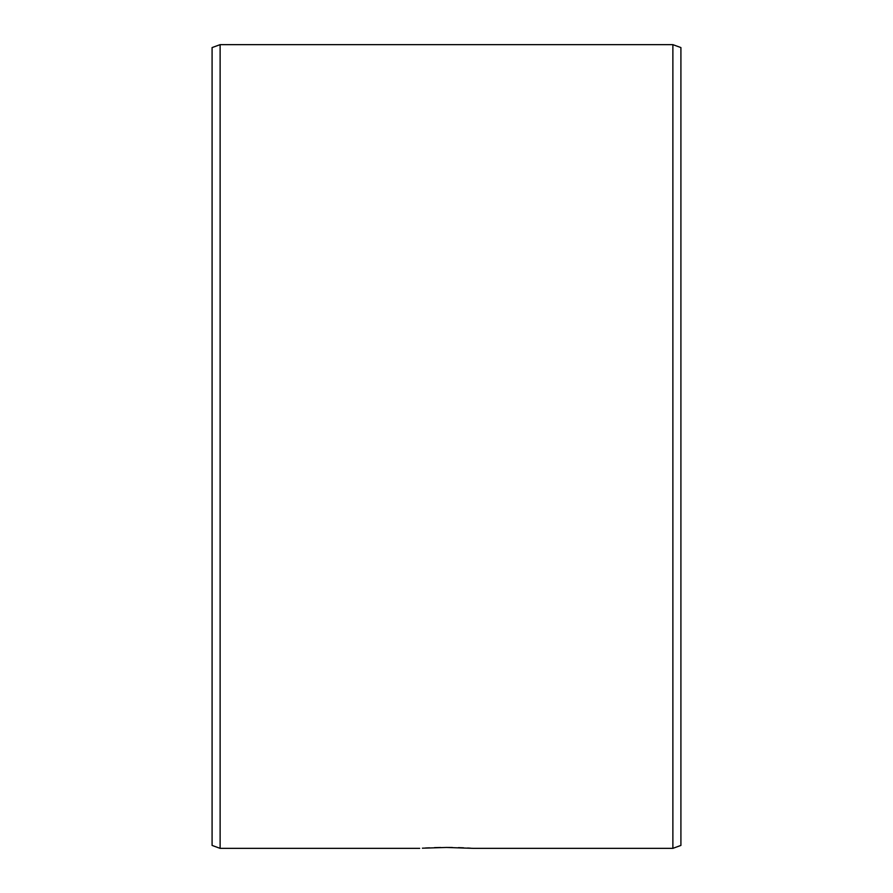<?xml version="1.0" encoding="UTF-8"?>
<svg xmlns="http://www.w3.org/2000/svg" width="893" height="893" viewBox="0 0 893 893"><rect width="100%" height="100%" fill="white"/><g stroke="black" fill="none" stroke-linecap="round" stroke-linejoin="round"><path stroke-width="1.34" d="M470.611 848.183L467.653 848.015M463.556 847.814L458.444 847.636M452.383 847.502L446.667 847.457M422.389 848.183L446.5 847.457L473.29 848.35L672.875 848.35L672.875 44.65L220.124 44.65L220.124 848.35L212.088 845.425L212.088 47.575L220.124 44.65M440.617 847.502L434.467 847.636M429.433 847.814L425.347 848.015M419.71 848.35L220.124 848.35M672.875 44.65L680.913 47.575L680.913 845.425L672.875 848.35"/></g></svg>
